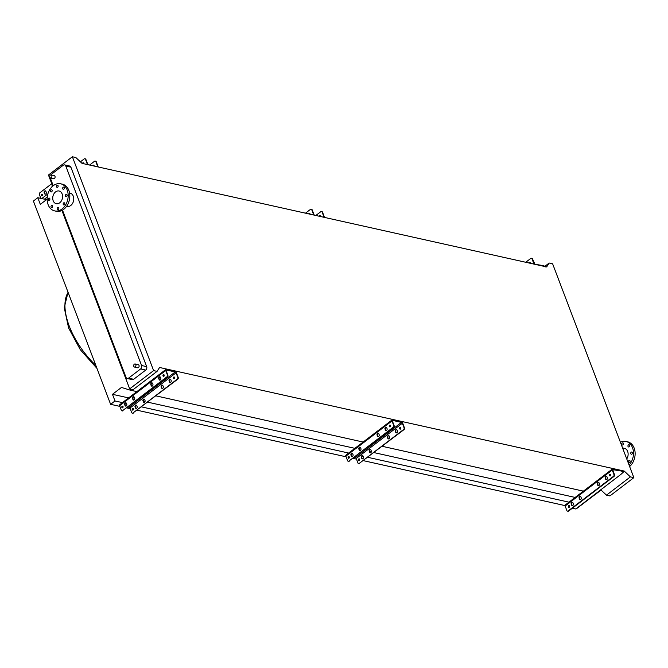 <?xml version="1.0" encoding="UTF-8"?>
<svg xmlns="http://www.w3.org/2000/svg" width="668" height="668" viewBox="0 0 668 668"><rect width="100%" height="100%" fill="white"/><g stroke="black" fill="none" stroke-linecap="round" stroke-linejoin="round"><path stroke-width="1" d="M51.277 177.788A1.578 1.177 102.6 0 1 50.275 175.15A1.578 1.177 102.6 0 1 51.277 177.788M51.119 174.933L54.242 175.626A1.578 1.177 102.6 0 1 53.557 178.707L50.434 178.005M135.303 366.857A1.578 1.177 102.6 0 1 134.301 364.21A1.578 1.177 102.6 0 1 135.303 366.857M135.145 363.993L138.268 364.686A1.578 1.177 102.6 0 1 137.583 367.767L134.46 367.074M58.367 209.376A1.136 0.843 -77.4 0 0 57.648 207.472A1.136 0.843 -77.4 0 0 58.367 209.376M64.345 204.809A1.136 0.843 -77.4 0 0 63.627 202.905A1.136 0.843 -77.4 0 0 64.345 204.809M66.625 196.425A1.136 0.843 -77.4 0 0 65.898 194.522A1.136 0.843 -77.4 0 0 66.625 196.425M63.852 189.144A1.136 0.843 -77.4 0 0 63.134 187.24A1.136 0.843 -77.4 0 0 63.852 189.144M57.665 187.215A1.136 0.843 -77.4 0 0 56.947 185.312A1.136 0.843 -77.4 0 0 57.665 187.215M51.686 191.783A1.136 0.843 -77.4 0 0 50.96 189.879A1.136 0.843 -77.4 0 0 51.686 191.783M49.415 200.166A1.136 0.843 -77.4 0 0 48.689 198.262A1.136 0.843 -77.4 0 0 49.415 200.166M52.179 207.447A1.136 0.843 -77.4 0 0 51.461 205.544A1.136 0.843 -77.4 0 0 52.179 207.447M66.6 206.32L67.109 206.429A6.814 5.068 -77.4 0 0 70.766 205.493A6.814 5.068 -77.4 0 0 73.747 198.454A6.814 5.068 -77.4 0 0 70.073 193.136L69.564 193.019M53.24 185.712A13.878 10.329 102.6 0 1 60.679 183.8A13.878 10.329 102.6 0 1 68.153 194.647A13.878 10.329 102.6 0 1 62.074 208.975A13.878 10.329 102.6 0 1 54.634 210.888A13.878 10.329 102.6 0 1 47.161 200.041A13.878 10.329 102.6 0 1 53.24 185.712L50.284 177.964M60.679 183.8L62.324 184.168A13.878 10.329 102.6 0 1 69.798 195.014A13.878 10.329 102.6 0 1 63.719 209.343A13.878 10.329 102.6 0 1 56.279 211.255L54.634 210.888M55.586 191.9A6.496 4.835 102.6 0 1 59.068 190.998A6.496 4.835 102.6 0 1 62.575 196.083A6.496 4.835 102.6 0 1 59.728 202.788A6.496 4.835 102.6 0 1 56.246 203.682A6.496 4.835 102.6 0 1 52.739 198.605A6.496 4.835 102.6 0 1 55.586 191.9M622.977 444.88A1.136 0.843 -77.4 0 0 622.259 442.976A1.136 0.843 -77.4 0 0 622.977 444.88M629.164 446.8A1.136 0.843 -77.4 0 0 628.438 444.896A1.136 0.843 -77.4 0 0 629.164 446.8M631.928 454.081A1.136 0.843 -77.4 0 0 631.21 452.178A1.136 0.843 -77.4 0 0 631.928 454.081M629.657 462.465A1.136 0.843 -77.4 0 0 628.939 460.561A1.136 0.843 -77.4 0 0 629.657 462.465M629.623 466.514A13.878 10.329 -77.4 0 0 634.166 448.078A13.878 10.329 -77.4 0 0 627.628 441.824L625.983 441.456A13.878 10.329 -77.4 0 0 620.397 442.216M629.081 465.078A13.878 10.329 -77.4 0 0 632.521 447.71A13.878 10.329 -77.4 0 0 625.983 441.456M626.751 458.933A6.814 5.068 -77.4 0 0 627.653 451.418A6.814 5.068 -77.4 0 0 624.446 448.353L622.568 447.936M624.196 471.049L159.577 367.483L157.063 371.375L153.607 370.606L72.378 156.763L75.835 157.531L82.039 163.368L546.658 266.933L549.171 263.033L552.62 263.81L633.857 477.653L630.4 476.885L624.196 471.049L623.553 471.541M630.4 476.885L606.477 495.147L609.934 495.915L633.857 477.653M52.296 186.506L52.572 185.863M131.137 389.194L129.976 390.079L121.467 387.44L112.466 394.312L114.996 400.967L110.612 404.315L33.4 201.051L37.784 197.703L40.314 204.366L47.136 199.156M37.784 197.703L46.501 199.64M110.612 404.315L119.856 406.378M122.186 406.895L123.104 407.104M126.736 407.914L130.218 408.691M132.548 409.208L133.466 409.409M137.099 410.219L346.124 456.812M348.454 457.329L349.364 457.53M353.005 458.348L356.487 459.116M358.816 459.642L359.726 459.843M363.367 460.653L565.036 505.601M568.794 506.444L569.629 506.628M114.996 400.967L122.436 402.629M135.721 405.593L136.865 405.843M141.482 406.87L348.704 453.063M361.989 456.027L363.133 456.277M367.751 457.304L568.969 502.161M112.466 394.312L128.615 397.911M143.436 401.209L145.014 401.56M147.661 402.153L354.883 448.345M369.696 451.643L371.283 451.994M373.93 452.587L575.148 497.435M129.976 390.079L136.857 391.615M155.911 395.857L363.935 442.224M382.171 446.291L584.333 491.356M545.105 266.14L549.171 263.033M606.477 495.147L600.757 489.761M153.607 370.606L129.684 388.868L133.141 389.644L157.063 371.375M50.726 174.933A2.522 1.879 102.6 0 1 51.194 174.457L63.26 165.246A2.522 1.879 102.6 0 1 64.612 164.896L69.706 166.031A2.522 1.879 102.6 0 1 70.9 167.167L146.668 366.632A2.522 1.879 102.6 0 1 145.733 370.072L133.667 379.29A2.522 1.879 102.6 0 1 132.314 379.633L127.212 378.497A2.522 1.879 102.6 0 1 126.027 377.362L62.508 210.153M52.68 186.155L48.455 175.024L72.378 156.763M129.684 388.868L61.924 210.47M64.612 164.896A2.522 1.879 102.6 0 1 65.798 166.031L141.566 365.496A2.522 1.879 102.6 0 1 140.631 368.936L128.565 378.155A2.522 1.879 102.6 0 1 127.212 378.497M597.835 482.546A1.261 0.935 -77.4 0 0 597.367 484.267L597.693 485.11A1.261 0.935 -77.4 0 0 599.43 483.791L599.104 482.939A1.261 0.935 -77.4 0 0 597.835 482.546M598.545 485.694A1.261 0.935 102.6 0 1 598.186 485.227L597.86 484.375A1.261 0.935 102.6 0 1 598.745 482.471M605.734 476.518A1.261 0.935 -77.4 0 0 605.275 478.238L605.592 479.081A1.261 0.935 -77.4 0 0 607.329 477.754L607.003 476.91A1.261 0.935 -77.4 0 0 605.734 476.518M606.444 479.657A1.261 0.935 102.6 0 1 606.085 479.19L605.767 478.346A1.261 0.935 102.6 0 1 606.653 476.443M579.599 496.466A1.261 0.935 -77.4 0 0 579.139 498.186L579.457 499.038A1.261 0.935 -77.4 0 0 581.193 497.71L580.868 496.867A1.261 0.935 -77.4 0 0 579.599 496.466M580.308 499.614A1.261 0.935 102.6 0 1 579.949 499.146L579.632 498.303A1.261 0.935 102.6 0 1 580.517 496.391M571.699 502.503A1.261 0.935 -77.4 0 0 571.232 504.223L571.558 505.066A1.261 0.935 -77.4 0 0 573.294 503.739L572.969 502.895A1.261 0.935 -77.4 0 0 571.699 502.503M572.409 505.643A1.261 0.935 102.6 0 1 572.05 505.175L571.725 504.332A1.261 0.935 102.6 0 1 572.61 502.428M569.253 507.271A0.918 0.685 -77.4 0 0 568.668 505.734A0.918 0.685 -77.4 0 0 569.253 507.271M569.395 505.726A0.918 0.685 -77.4 0 0 569.027 507.388M610.41 475.841A0.918 0.685 -77.4 0 0 609.826 474.313A0.918 0.685 -77.4 0 0 610.41 475.841M610.552 474.305A0.918 0.685 -77.4 0 0 610.185 475.958M601.058 490.053L599.522 491.222L601.083 490.07M614.46 474.706A1.261 0.935 102.6 0 1 613.992 476.426L613.5 476.317A1.261 0.935 -77.4 0 0 613.967 474.597L614.46 474.706L612.773 469.662L620.655 470.915L620.413 470.28L616.698 469.88L616.931 470.514M613.992 476.426L568.627 511.062A1.261 0.935 102.6 0 1 567.716 511.137M569.654 506.436L568.86 506.26M623.67 471.85L621.073 471.007L620.831 470.372L623.428 471.216L623.67 471.85L620.889 474.389L575.799 508.974L572.292 508.264M621.073 471.007L620.655 470.915M575.799 508.974L601.108 490.095M600.373 490.212A1.511 0.76 52.6 0 0 600.808 490.153L601.008 490.003M613.967 474.597L612.239 470.047A1.511 0.76 -127.4 0 1 612.314 469.061A1.511 0.76 -127.4 0 1 612.748 468.994L616.698 469.88M620.831 470.372L620.413 470.28M612.314 469.061L565.203 505.025A1.511 0.76 52.6 0 0 565.136 506.01L566.865 510.561A1.261 0.935 -77.4 0 0 568.134 510.953L568.627 511.062M613.5 476.317L568.134 510.953M135.061 407.004A1.261 0.935 102.6 0 1 136.798 405.676L137.124 406.52A1.261 0.935 102.6 0 1 135.387 407.847L135.061 407.004L135.479 407.096A1.261 0.935 102.6 0 1 136.406 405.184M142.969 400.967A1.261 0.935 102.6 0 1 144.706 399.648L145.023 400.491A1.261 0.935 102.6 0 1 143.286 401.819L143.378 401.059A1.261 0.935 102.6 0 1 144.305 399.155M161.197 387.048A1.261 0.935 102.6 0 1 162.934 385.72L163.259 386.572A1.261 0.935 102.6 0 1 161.522 387.891L161.197 387.048L161.614 387.139A1.261 0.935 102.6 0 1 162.541 385.236M169.104 381.019A1.261 0.935 102.6 0 1 170.841 379.691L171.158 380.535A1.261 0.935 102.6 0 1 169.422 381.862L169.513 381.111A1.261 0.935 102.6 0 1 170.44 379.199M124.699 404.691A1.261 0.935 102.6 0 1 126.436 403.363L126.761 404.215A1.261 0.935 102.6 0 1 125.025 405.543L124.699 404.691L125.116 404.783L125.434 405.635A1.261 0.935 -77.4 0 0 125.834 406.119M126.043 402.879A1.261 0.935 -77.4 0 0 125.116 404.783M132.606 398.662A1.261 0.935 102.6 0 1 134.343 397.335L134.66 398.178A1.261 0.935 102.6 0 1 132.924 399.506L132.606 398.662L133.333 399.598A1.261 0.935 -77.4 0 0 133.734 400.09M133.942 396.842A1.261 0.935 -77.4 0 0 133.016 398.754M150.834 384.743A1.261 0.935 102.6 0 1 152.571 383.415L152.897 384.259A1.261 0.935 102.6 0 1 151.16 385.586L150.834 384.743L151.252 384.835L151.569 385.678A1.261 0.935 -77.4 0 0 151.97 386.171M152.179 382.923A1.261 0.935 -77.4 0 0 151.252 384.835M158.742 378.706A1.261 0.935 102.6 0 1 160.479 377.378L160.796 378.23A1.261 0.935 102.6 0 1 159.059 379.549L159.151 378.798L159.468 379.641A1.261 0.935 -77.4 0 0 159.869 380.134M160.078 376.886A1.261 0.935 -77.4 0 0 159.151 378.798M132.506 408.515A0.918 0.685 102.6 0 1 133.082 410.052A0.918 0.685 102.6 0 1 132.506 408.515M133.191 408.482A0.918 0.685 -77.4 0 0 132.807 410.177M173.663 377.094A0.918 0.685 102.6 0 1 174.239 378.622A0.918 0.685 102.6 0 1 173.663 377.094M174.348 377.053A0.918 0.685 -77.4 0 0 173.964 378.756M122.72 407.739A0.918 0.685 -77.4 0 0 122.144 406.202A0.918 0.685 -77.4 0 0 122.72 407.739M122.828 406.169A0.918 0.685 -77.4 0 0 122.453 407.864M163.877 376.318A0.918 0.685 -77.4 0 0 163.301 374.781A0.918 0.685 -77.4 0 0 163.877 376.318M163.986 374.748A0.918 0.685 -77.4 0 0 163.602 376.443M165.781 369.538L119.672 404.741A1.511 0.76 52.6 0 0 119.605 405.718L121.334 410.269A1.261 0.935 -77.4 0 0 122.603 410.661L166.975 376.785A1.261 0.935 -77.4 0 0 167.434 375.065L165.714 370.523A1.511 0.76 -127.4 0 1 165.781 369.538A1.511 0.76 -127.4 0 1 166.215 369.471L175.016 371.433A1.511 0.76 -127.4 0 1 176.486 372.919L178.214 377.47A1.261 0.935 102.6 0 1 177.746 379.19L177.337 379.098A1.261 0.935 -77.4 0 0 177.797 377.378L176.076 372.827A0.885 0.443 52.6 0 0 175.216 371.959L166.416 369.997A0.885 0.443 52.6 0 0 166.165 370.039A0.885 0.443 52.6 0 0 166.123 370.615L167.852 375.157A1.261 0.935 102.6 0 1 167.384 376.877L166.975 376.785M122.603 410.661L167.384 376.877M136.188 408.432A1.261 0.935 102.6 0 1 135.796 407.939L135.479 407.096M144.096 402.403A1.261 0.935 102.6 0 1 143.695 401.911L143.378 401.059M162.324 388.475A1.261 0.935 102.6 0 1 161.932 387.983L161.614 387.139M170.231 382.447A1.261 0.935 102.6 0 1 169.831 381.954L169.513 381.111M127.296 407.488L128.248 407.221A1.261 0.559 -20.8 0 1 129.074 407.154A0.885 0.443 -127.4 0 1 129.968 408.031L131.696 412.582A1.261 0.935 -77.4 0 0 132.965 412.974L177.746 379.19M133.375 413.066A1.261 0.935 102.6 0 1 132.498 413.158M132.965 412.974L177.337 379.098M129.074 407.154L175.216 371.959M122.286 406.628L123.129 406.812M123.012 410.753A1.261 0.935 102.6 0 1 122.135 410.853M52.087 186.706A1.261 0.935 102.6 0 1 52.329 185.228M44.197 192.751A1.261 0.935 102.6 0 1 45.933 191.424L46.251 192.275A1.261 0.935 102.6 0 1 44.514 193.595L44.606 192.843L44.923 193.687A1.261 0.935 -77.4 0 0 45.324 194.179M45.533 190.931A1.261 0.935 -77.4 0 0 44.606 192.843M83.742 163.752A0.918 0.685 -77.4 0 0 82.415 163.451M83.475 162.808A0.918 0.685 -77.4 0 0 82.832 163.543M42.218 195.799A0.918 0.685 -77.4 0 0 41.633 194.263A0.918 0.685 -77.4 0 0 42.218 195.799M42.318 194.229A0.918 0.685 -77.4 0 0 41.942 195.924M92.777 165.764A0.918 0.685 102.6 0 1 94.105 166.056M93.837 165.113A0.918 0.685 -77.4 0 0 93.186 165.856M87.658 164.62A1.511 0.76 -127.4 0 1 87.207 163.869L85.479 159.318A1.261 0.935 -77.4 0 0 84.21 158.926L80.402 161.831M40.848 198.388L39.379 194.522A1.261 0.935 -77.4 0 1 39.846 192.802L51.753 183.708M85.087 158.825A1.261 0.935 102.6 0 1 85.896 159.41L87.625 163.961A0.885 0.443 52.6 0 0 88.326 164.771M97.411 166.8A0.885 0.443 52.6 0 0 97.528 166.749A0.885 0.443 52.6 0 0 97.57 166.173L95.841 161.631A1.261 0.935 -77.4 0 0 94.572 161.23L89.579 165.046M95.449 161.138A1.261 0.935 102.6 0 1 96.259 161.723L97.979 166.265A1.511 0.76 -127.4 0 1 98.079 166.942M528.947 262.983A0.918 0.685 102.6 0 1 530.275 263.276M529.44 263.092A0.918 0.685 102.6 0 1 530.041 262.365M534.183 264.152A1.511 0.76 52.6 0 1 533.74 263.392L532.012 258.85L532.505 258.959L534.968 264.244L542.641 265.53L542.85 266.081M532.505 258.959A1.261 0.935 -77.4 0 0 531.653 258.374M545.89 267.1L545.656 266.465L542.641 265.53M531.912 258.391L531.419 258.274A1.261 0.935 102.6 0 0 530.743 258.449L525.741 262.265M531.419 258.274A1.261 0.935 102.6 0 1 532.012 258.85M361.33 457.438A1.261 0.935 102.6 0 1 363.066 456.11L363.392 456.954A1.261 0.935 102.6 0 1 361.655 458.281L361.739 457.53A1.261 0.935 102.6 0 1 362.674 455.618M369.229 451.401A1.261 0.935 102.6 0 1 370.965 450.073L371.291 450.925A1.261 0.935 102.6 0 1 369.554 452.253L369.229 451.401L369.646 451.493A1.261 0.935 102.6 0 1 370.573 449.589M387.465 437.482A1.261 0.935 102.6 0 1 389.202 436.154L389.527 437.006A1.261 0.935 102.6 0 1 387.791 438.325L387.874 437.573A1.261 0.935 102.6 0 1 388.809 435.661M395.364 431.453A1.261 0.935 102.6 0 1 397.101 430.125L397.427 430.969A1.261 0.935 102.6 0 1 395.69 432.296L395.364 431.453L395.782 431.545A1.261 0.935 102.6 0 1 396.709 429.633M350.967 455.125A1.261 0.935 102.6 0 1 352.704 453.797L353.03 454.649A1.261 0.935 102.6 0 1 351.293 455.968L350.967 455.125L351.385 455.217L351.702 456.06A1.261 0.935 -77.4 0 0 352.094 456.553M352.312 453.313A1.261 0.935 -77.4 0 0 351.385 455.217M358.875 449.096A1.261 0.935 102.6 0 1 360.611 447.769L360.929 448.612A1.261 0.935 102.6 0 1 359.192 449.94L358.875 449.096L359.601 450.032A1.261 0.935 -77.4 0 0 360.002 450.524M360.211 447.276A1.261 0.935 -77.4 0 0 359.284 449.188M377.103 435.169A1.261 0.935 102.6 0 1 378.839 433.849L379.165 434.693A1.261 0.935 102.6 0 1 377.428 436.02L377.103 435.169L377.52 435.26L377.837 436.112A1.261 0.935 -77.4 0 0 378.23 436.605M378.447 433.357A1.261 0.935 -77.4 0 0 377.52 435.26M385.01 429.14A1.261 0.935 102.6 0 1 386.747 427.812L387.064 428.664A1.261 0.935 102.6 0 1 385.327 429.983L385.419 429.232L385.737 430.075A1.261 0.935 -77.4 0 0 386.137 430.568M386.346 427.32A1.261 0.935 -77.4 0 0 385.419 429.232M358.766 458.949A0.918 0.685 102.6 0 1 359.351 460.486A0.918 0.685 102.6 0 1 358.766 458.949M359.459 458.916A0.918 0.685 -77.4 0 0 359.075 460.611M399.923 427.528A0.918 0.685 102.6 0 1 400.508 429.056A0.918 0.685 102.6 0 1 399.923 427.528M400.616 427.487A0.918 0.685 -77.4 0 0 400.232 429.19M348.988 458.173A0.918 0.685 -77.4 0 0 348.412 456.636A0.918 0.685 -77.4 0 0 348.988 458.173M349.097 456.603A0.918 0.685 -77.4 0 0 348.713 458.298M390.145 426.752A0.918 0.685 -77.4 0 0 389.561 425.215A0.918 0.685 -77.4 0 0 390.145 426.752M390.254 425.182A0.918 0.685 -77.4 0 0 389.87 426.877M392.049 419.972L345.94 455.167A1.511 0.76 52.6 0 0 345.874 456.152L347.602 460.703A1.261 0.935 -77.4 0 0 348.871 461.095L393.235 427.219A1.261 0.935 -77.4 0 0 393.702 425.499L391.974 420.949A1.511 0.76 -127.4 0 1 392.049 419.972A1.511 0.76 -127.4 0 1 392.483 419.905L401.284 421.867A1.511 0.76 -127.4 0 1 402.754 423.353L404.474 427.904A1.261 0.935 102.6 0 1 404.015 429.624L403.597 429.532A1.261 0.935 -77.4 0 0 404.065 427.812L402.336 423.261A0.885 0.443 52.6 0 0 401.485 422.393L392.684 420.431A0.885 0.443 52.6 0 0 392.425 420.473A0.885 0.443 52.6 0 0 392.392 421.04L394.12 425.591A1.261 0.935 102.6 0 1 393.652 427.311L393.235 427.219M348.871 461.095L393.652 427.311M362.457 458.866A1.261 0.935 102.6 0 1 362.064 458.373L361.739 457.53M370.364 452.829A1.261 0.935 102.6 0 1 369.963 452.345L369.646 451.493M388.592 438.909A1.261 0.935 102.6 0 1 388.2 438.417L387.874 437.573M396.5 432.881A1.261 0.935 102.6 0 1 396.099 432.388L395.782 431.545M353.564 457.922L354.516 457.647A1.261 0.559 -20.8 0 1 355.343 457.588L355.376 457.597A0.885 0.443 -127.4 0 1 356.236 458.465L357.964 463.007A1.261 0.935 -77.4 0 0 359.234 463.408L404.015 429.624M359.643 463.5A1.261 0.935 102.6 0 1 358.766 463.592M359.234 463.408L403.597 429.532M348.554 457.062L349.389 457.246M349.281 461.187A1.261 0.935 102.6 0 1 348.404 461.287M310.01 214.186A0.918 0.685 -77.4 0 0 308.683 213.885M309.743 213.242A0.918 0.685 -77.4 0 0 309.092 213.977M319.045 216.198A0.918 0.685 102.6 0 1 320.373 216.49M320.106 215.547A0.918 0.685 -77.4 0 0 319.454 216.29M313.918 215.054A1.511 0.76 -127.4 0 1 313.476 214.303L311.747 209.752A1.261 0.935 -77.4 0 0 310.478 209.36L305.485 213.175M311.355 209.259A1.261 0.935 102.6 0 1 312.165 209.844L313.885 214.386A0.885 0.443 52.6 0 0 314.595 215.205M323.679 217.225A0.885 0.443 52.6 0 0 323.796 217.184A0.885 0.443 52.6 0 0 323.838 216.607L322.11 212.057A1.261 0.935 -77.4 0 0 320.84 211.664L315.839 215.48M321.717 211.572A1.261 0.935 102.6 0 1 322.519 212.148L324.247 216.699A1.511 0.76 -127.4 0 1 324.347 217.376M95.833 365.413A58.408 29.217 -127.4 0 1 69.238 326.051A58.408 29.217 -127.4 0 1 68.086 292.35M140.631 368.936L145.733 370.072M128.565 378.155L133.667 379.29M141.566 365.496L146.668 366.632M65.798 166.031L70.9 167.167M597.86 484.375L597.367 484.267M605.767 478.346L605.275 478.238M579.632 498.303L579.139 498.186M571.725 504.332L571.232 504.223M600.808 490.153L576.501 508.707M612.239 470.047L565.136 506.01M572.05 505.175L571.558 505.066M579.949 499.146L579.457 499.038M606.085 479.19L605.592 479.081M598.186 485.227L597.693 485.11M119.605 405.718L165.714 370.523M129.968 408.031L176.076 372.827M167.434 375.065L167.852 375.157M177.797 377.378L178.214 377.47M41.742 198.58L47.887 193.887M86.548 164.37L87.207 163.869M44.389 199.173L47.253 196.985M96.91 166.683L97.57 166.173M85.896 159.41L85.479 159.318M96.259 161.723L95.841 161.631M533.74 263.392L533.072 263.902M543.051 265.622L543.293 266.256M345.874 456.152L391.974 420.949M356.236 458.465L402.336 423.261M355.376 457.597L401.485 422.393M393.702 425.499L394.12 425.591M312.816 214.804L313.476 214.303M323.17 217.117L323.838 216.607M312.165 209.844L311.747 209.752M96.969 368.402L80.252 349.631L68.595 327.955L64.262 307.739L68.036 292.242M567.458 511.129L567.95 511.237M84.886 158.75L85.304 158.842"/></g></svg>
